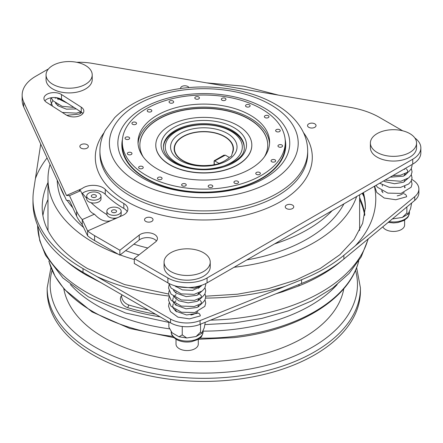 <?xml version="1.0" encoding="UTF-8"?>
<svg xmlns="http://www.w3.org/2000/svg" width="443" height="443" viewBox="0 0 443 443"><rect width="100%" height="100%" fill="white"/><g stroke="black" fill="none" stroke-linecap="round" stroke-linejoin="round"><path stroke-width="0.66" d="M370.392 143.023L370.392 147.735A23.086 13.329 0 0 0 384.651 160.05A23.086 13.329 0 0 0 416.558 147.735L416.558 143.023A23.086 13.329 0 0 0 402.299 130.707A23.086 13.329 0 0 0 370.392 143.023A23.086 13.329 0 0 0 384.651 155.338A23.086 13.329 0 0 0 416.558 143.023M164.065 262.14L164.065 266.852A23.086 13.329 0 0 0 178.324 279.168A23.086 13.329 0 0 0 210.237 266.852L210.237 262.14A23.086 13.329 0 0 0 195.978 249.824A23.086 13.329 0 0 0 164.065 262.14A23.086 13.329 0 0 0 178.324 274.455A23.086 13.329 0 0 0 210.237 262.14M46.05 74.884L46.05 79.596A23.086 13.329 0 0 0 60.309 91.911A23.086 13.329 0 0 0 92.216 79.596L92.216 74.884A23.086 13.329 0 0 0 77.962 62.568A23.086 13.329 0 0 0 46.05 74.884A23.086 13.329 0 0 0 60.309 87.199A23.086 13.329 0 0 0 92.216 74.884M143.028 178.296A85.948 49.622 180 0 1 143.028 108.12A85.948 49.622 180 0 1 264.576 108.12A85.948 49.622 180 0 1 264.576 178.296A85.948 49.622 180 0 1 143.028 178.296M285.159 139.418A81.949 47.312 180 0 1 239.657 187.638A81.949 47.312 180 0 1 145.852 178.551A81.949 47.312 180 0 1 122.445 139.418M81.905 193.552L82.154 193.419A13.849 7.996 180 0 1 82.404 193.237A13.849 7.996 180 0 1 105.268 194.316A113.115 65.304 0 0 0 123.818 208.426A13.849 7.996 180 0 1 127.207 211.627M123.818 203.525A113.115 65.304 180 0 1 105.268 189.416A13.849 7.996 0 0 0 82.154 188.519C79.563 189.848 78.776 190.568 79.812 190.673L80.609 190.723L89.348 209.81A13.849 7.996 0 0 0 92.941 213.426A13.849 7.996 0 0 0 94.442 214.174C100.04 220.287 105.617 222.403 111.165 220.52L122.456 215.519A13.849 7.996 0 0 0 127.872 209.179A13.849 7.996 0 0 0 123.818 203.525L123.818 208.426M83.434 148.82A4.247 2.453 0 0 0 88.295 146.783A4.247 2.453 0 0 0 84.763 143.975A4.247 2.453 0 0 0 79.901 146.013A4.247 2.453 0 0 0 83.434 148.82M309.856 123.392A4.247 2.453 0 0 0 307.996 126.692A4.247 2.453 0 0 0 313.716 127.767A4.247 2.453 0 0 0 315.571 124.466A4.247 2.453 0 0 0 309.856 123.392M66.616 115.208A10.089 5.825 0 0 0 77.608 116.47A10.089 5.825 0 0 0 83.838 111.088A10.089 5.825 0 0 0 81.246 107.189L61.505 94.536A10.089 5.825 0 0 0 50.391 92.991A10.089 5.825 0 0 0 43.923 98.429A10.089 5.825 0 0 0 46.515 102.327L66.251 114.986A10.089 5.825 0 0 0 66.616 115.208M44.859 100.882A10.089 5.825 180 0 1 61.505 99.437L81.246 112.09A10.089 5.825 180 0 1 82.902 113.541M292.502 205.087A4.247 2.453 0 0 0 286.494 205.087A4.247 2.453 0 0 0 286.494 208.559A4.247 2.453 0 0 0 292.502 208.559A4.247 2.453 0 0 0 292.502 205.087M152.564 220.802A4.247 2.453 0 0 0 150.709 217.502A4.247 2.453 0 0 0 144.994 218.576A4.247 2.453 0 0 0 146.849 221.877A4.247 2.453 0 0 0 152.564 220.802M382.796 226.838A11.136 6.429 0 0 0 389.214 230.953A11.136 6.429 0 0 0 404.614 225.011L404.614 220.11M176.015 339.227L176.015 344.133A11.136 6.429 0 0 0 182.893 350.075A11.136 6.429 0 0 0 198.287 344.133L198.287 339.227M119.084 208.332A7.154 4.131 180 0 1 121.177 211.25A7.154 4.131 180 0 1 116.764 215.065A7.154 4.131 180 0 1 108.961 214.174A7.154 4.131 180 0 1 106.868 211.25A7.154 4.131 180 0 1 111.282 207.435A7.154 4.131 180 0 1 119.084 208.332M117.76 217.602A7.154 4.131 180 0 1 113.048 218.172A7.154 4.131 180 0 1 108.961 216.998A7.154 4.131 180 0 1 106.935 214.639A7.154 4.131 180 0 1 106.868 214.08L106.868 211.25M121.177 211.25L121.177 214.08A7.154 4.131 180 0 1 118.951 217.076M113.353 212.662A2.542 1.467 180 0 1 114.698 212.662M112.229 212.286A2.542 1.467 180 0 1 111.481 211.25A2.542 1.467 180 0 1 113.054 209.899A2.542 1.467 180 0 1 115.817 210.215A2.542 1.467 180 0 1 116.564 211.25A2.542 1.467 180 0 1 114.997 212.607A2.542 1.467 180 0 1 112.229 212.286M98.905 193.148A7.154 4.131 180 0 1 101.004 196.072A7.154 4.131 180 0 1 96.585 199.887A7.154 4.131 180 0 1 88.788 198.99A7.154 4.131 180 0 1 86.69 196.072A7.154 4.131 180 0 1 91.108 192.251A7.154 4.131 180 0 1 98.905 193.148M101.004 196.072L101.004 198.896A7.154 4.131 180 0 1 91.07 202.706A7.154 4.131 180 0 1 88.788 201.82A7.154 4.131 180 0 1 86.69 198.896L86.69 196.072M93.174 197.484A2.542 1.467 180 0 1 94.52 197.484M92.05 197.107A2.542 1.467 180 0 1 91.308 196.072A2.542 1.467 180 0 1 92.875 194.715A2.542 1.467 180 0 1 95.644 195.031A2.542 1.467 180 0 1 96.386 196.072A2.542 1.467 180 0 1 94.819 197.423A2.542 1.467 180 0 1 92.05 197.107M72.785 207.739A146.589 84.63 180 0 1 67.148 200.408M64.695 196.482A146.589 84.63 180 0 1 60.01 186.243M83.705 227.547A146.589 84.63 180 0 1 57.225 180.157M359.6 230.471A155.82 89.962 0 0 0 359.622 228.97L359.622 194.798M356.648 196.515A155.82 89.962 180 0 1 234.098 267.267M134.295 259.537A155.82 89.962 180 0 1 120.153 254.924M118.231 254.204A155.82 89.962 180 0 1 93.617 242.631A155.82 89.962 180 0 1 47.982 179.022A155.82 89.962 180 0 1 50.037 164.447M231.036 131.255A38.513 22.239 180 0 1 231.036 162.703A38.513 22.239 180 0 1 176.569 162.703A38.513 22.239 180 0 1 176.569 131.255A38.513 22.239 180 0 1 231.036 131.255M244.193 147.408A40.396 23.324 0 0 0 232.365 131.372A40.396 23.324 0 0 0 188.707 126.233A40.396 23.324 0 0 0 163.412 147.408M212.053 165.112L207.706 165.449A29.316 16.928 180 0 1 183.07 160.643A29.316 16.928 180 0 1 174.481 148.676A29.316 16.928 180 0 1 192.583 133.038A29.316 16.928 180 0 1 224.529 136.704A29.316 16.928 180 0 1 233.118 148.676A29.316 16.928 180 0 1 232.857 150.93L231.484 156.146L229.275 157.426A29.642 17.116 180 0 1 218.958 163.384L217.901 163.988L212.053 165.112A29.642 17.116 180 0 1 182.837 160.776A29.642 17.116 180 0 1 182.837 136.571A29.642 17.116 180 0 1 224.762 136.571A29.642 17.116 180 0 1 232.27 153.439M180.295 160.549A33.242 19.193 180 0 1 180.295 133.409A33.242 19.193 180 0 1 227.303 133.409A33.242 19.193 180 0 1 227.303 160.549A33.242 19.193 180 0 1 180.295 160.549M63.77 288.642A140.769 81.268 0 0 0 231.074 360.081A140.769 81.268 0 0 0 343.829 288.642M47.174 287.911L47.174 290.979A156.628 90.427 0 0 0 234.148 379.695A156.628 90.427 0 0 0 360.43 290.979L360.43 287.911A156.628 90.427 180 0 1 234.148 376.628A156.628 90.427 180 0 1 47.174 287.911L50.967 267.561M358.736 260.999A156.628 90.427 180 0 1 358.315 262.549A156.628 90.427 180 0 1 234.148 336.453A156.628 90.427 180 0 1 199.815 338.142M363.93 196.659A166.208 95.959 0 0 0 362.202 193.309M122.246 294.977L120.767 296.766L120.374 298.77C120.839 303.001 123.281 305.975 127.7 307.686A166.208 95.959 0 0 0 155.543 314.198M100.915 282.656A166.208 95.959 180 0 1 100.655 282.54L86.274 275.053A166.208 95.959 180 0 1 66.245 261.06M341.398 261.027L340.091 262.123A166.208 95.959 180 0 1 298.931 285.885L282.529 291.804A5.77 2.232 72.7 0 1 282.562 291.117M381.617 190.645A12.122 6.999 0 0 0 382.996 192.716M175.295 309.768A12.122 6.999 0 0 0 176.674 311.833M47.982 179.022L47.982 228.97A155.82 89.962 0 0 0 48.005 230.471M168.838 296.029A171.978 99.293 180 0 1 97.072 276.67L83.007 268.602A170.826 98.623 180 0 1 32.976 198.863A170.826 98.623 180 0 1 33.646 190.147L35.401 178.656A171.978 99.293 180 0 1 47.063 157.946M374.401 186.265A171.978 99.293 180 0 1 355.264 245.843L343.879 255.312A170.826 98.623 180 0 1 301.572 279.738L285.264 286.256A171.978 99.293 180 0 1 205.624 298.095M365.37 208.631L365.253 205.325A161.59 93.296 0 0 0 362.911 192.899M148.233 309.978A161.59 93.296 180 0 1 128.852 305.022C124.444 303.3 122.008 300.315 121.543 296.074L121.565 295.553M374.944 185.949L374.894 187.151L376.738 192.445L384.219 198.021L395.776 199.754L406.613 196.786A2.077 1.202 -120 0 0 405.146 194.239A2.077 1.202 -120 0 0 404.149 194.117M169.104 302.99L168.573 306.268L170.417 311.562L177.898 317.144L189.449 318.877L200.291 315.903A2.077 1.202 -120 0 0 198.824 313.362A2.077 1.202 -120 0 0 197.822 313.24L186.542 314.956L175.738 311.163L173.113 307.935L172.726 306.185L173.219 303.898M139.855 145.188A63.942 36.919 180 0 1 179.404 111.154A63.942 36.919 180 0 1 249.016 119.178A63.942 36.919 180 0 1 267.744 145.188M143.172 156.828A63.942 36.919 180 0 1 139.855 145.094A63.942 36.919 180 0 1 179.332 110.988A63.942 36.919 180 0 1 249.016 118.99A63.942 36.919 180 0 1 267.744 145.094A63.942 36.919 180 0 1 264.427 156.828M169.846 164.696A48.016 27.721 180 0 1 155.786 145.094A48.016 27.721 180 0 1 185.423 119.483A48.016 27.721 180 0 1 237.753 125.491A48.016 27.721 180 0 1 251.818 145.094A48.016 27.721 180 0 1 222.176 170.705A48.016 27.721 180 0 1 169.846 164.696M251.818 145.188A48.016 27.721 180 0 1 251.818 145.282A48.016 27.721 180 0 1 222.176 170.893A48.016 27.721 180 0 1 169.846 164.885A48.016 27.721 180 0 1 155.786 145.282A48.016 27.721 180 0 1 155.786 145.188M235.261 181.032A2.309 1.335 0 0 0 234.281 182.948A2.309 1.335 0 0 0 237.215 183.446A2.309 1.335 0 0 0 238.196 182.948A2.309 1.335 0 0 0 237.969 181.359A2.309 1.335 0 0 0 235.261 181.032M210.287 184.897A2.309 1.335 0 0 0 208.531 186.929A2.309 1.335 0 0 0 210.691 187.55A2.309 1.335 0 0 0 212.446 186.929A2.309 1.335 0 0 0 212.457 185.528A2.309 1.335 0 0 0 210.287 184.897M184.532 183.596A2.309 1.335 0 0 0 182.079 184.089A2.309 1.335 0 0 0 181.979 185.589A2.309 1.335 0 0 0 183.336 186.171A2.309 1.335 0 0 0 185.894 185.589A2.309 1.335 0 0 0 184.532 183.596M161.097 177.289A2.309 1.335 0 0 0 158.184 177.41A2.309 1.335 0 0 0 157.819 179.083A2.309 1.335 0 0 0 158.45 179.47A2.309 1.335 0 0 0 161.734 179.083A2.309 1.335 0 0 0 161.097 177.289M142.818 166.729A2.309 1.335 0 0 0 139.65 166.385A2.309 1.335 0 0 0 138.969 168.202A2.309 1.335 0 0 0 139.036 168.262A2.309 1.335 0 0 0 142.884 168.202A2.309 1.335 0 0 0 142.818 166.729M131.892 153.2A2.309 1.335 0 0 0 129.063 152.259A2.309 1.335 0 0 0 127.429 153.893A2.309 1.335 0 0 0 127.7 154.253A2.309 1.335 0 0 0 131.615 154.253A2.309 1.335 0 0 0 131.892 153.2M129.638 138.332A2.309 1.335 0 0 0 127.54 136.887A2.309 1.335 0 0 0 125.037 138.1A2.309 1.335 0 0 0 125.38 138.925A2.309 1.335 0 0 0 129.295 138.925A2.309 1.335 0 0 0 129.638 138.332M136.328 123.913A2.309 1.335 0 0 0 135.209 122.141A2.309 1.335 0 0 0 132.141 122.789A2.309 1.335 0 0 0 132.28 124.057A2.309 1.335 0 0 0 136.195 124.057A2.309 1.335 0 0 0 136.328 123.913M151.157 111.686A2.309 1.335 0 0 0 151.484 111.448A2.309 1.335 0 0 0 150.963 109.698A2.309 1.335 0 0 0 147.896 109.803A2.309 1.335 0 0 0 147.569 111.448A2.309 1.335 0 0 0 151.157 111.686M172.338 103.125A2.309 1.335 0 0 0 173.318 102.621A2.309 1.335 0 0 0 173.091 101.032A2.309 1.335 0 0 0 170.389 100.705A2.309 1.335 0 0 0 169.403 102.621A2.309 1.335 0 0 0 172.338 103.125M197.312 99.26A2.309 1.335 0 0 0 199.068 98.639A2.309 1.335 0 0 0 199.079 97.238A2.309 1.335 0 0 0 196.908 96.602A2.309 1.335 0 0 0 195.153 98.639A2.309 1.335 0 0 0 197.312 99.26M223.067 100.561A2.309 1.335 0 0 0 225.625 99.98A2.309 1.335 0 0 0 224.263 97.986A2.309 1.335 0 0 0 221.81 98.479A2.309 1.335 0 0 0 221.71 99.98A2.309 1.335 0 0 0 223.067 100.561M246.502 106.868A2.309 1.335 0 0 0 249.78 106.486A2.309 1.335 0 0 0 249.149 104.686A2.309 1.335 0 0 0 246.236 104.808A2.309 1.335 0 0 0 245.871 106.486A2.309 1.335 0 0 0 246.502 106.868M264.781 117.423A2.309 1.335 0 0 0 268.63 117.367A2.309 1.335 0 0 0 268.563 115.894A2.309 1.335 0 0 0 265.401 115.551A2.309 1.335 0 0 0 264.72 117.367A2.309 1.335 0 0 0 264.781 117.423M275.712 130.951A2.309 1.335 0 0 0 275.983 131.316A2.309 1.335 0 0 0 279.898 131.316A2.309 1.335 0 0 0 280.17 130.264A2.309 1.335 0 0 0 277.346 129.323A2.309 1.335 0 0 0 275.712 130.951M277.966 145.825A2.309 1.335 0 0 0 278.309 146.65A2.309 1.335 0 0 0 282.219 146.65A2.309 1.335 0 0 0 282.562 146.057A2.309 1.335 0 0 0 280.463 144.612A2.309 1.335 0 0 0 277.966 145.825M271.271 160.244A2.309 1.335 0 0 0 271.409 161.512A2.309 1.335 0 0 0 275.319 161.512A2.309 1.335 0 0 0 275.457 161.368A2.309 1.335 0 0 0 274.339 159.596A2.309 1.335 0 0 0 271.271 160.244M256.442 172.471A2.309 1.335 0 0 0 256.115 174.121A2.309 1.335 0 0 0 259.709 174.354A2.309 1.335 0 0 0 260.03 174.121A2.309 1.335 0 0 0 259.509 172.371A2.309 1.335 0 0 0 256.442 172.471M269.538 143.587A65.791 37.982 0 0 0 250.323 118.237A65.791 37.982 0 0 0 179.836 109.72A65.791 37.982 0 0 0 138.061 143.587M157.282 168.938A65.791 37.982 180 0 1 138.011 142.076A65.791 37.982 180 0 1 178.623 106.984A65.791 37.982 180 0 1 250.323 115.219A65.791 37.982 180 0 1 269.593 142.076A65.791 37.982 180 0 1 228.976 177.172A65.791 37.982 180 0 1 157.282 168.938M261.42 108.812A81.49 47.047 180 0 1 285.286 142.076A81.49 47.047 180 0 1 234.984 185.545A81.49 47.047 180 0 1 146.179 175.345A81.49 47.047 180 0 1 122.312 142.076A81.49 47.047 180 0 1 172.615 98.612A81.49 47.047 180 0 1 261.42 108.812M122.312 142.076L122.312 145.094A81.49 47.047 0 0 0 146.179 178.363A81.49 47.047 0 0 0 234.984 188.557A81.49 47.047 0 0 0 285.286 145.094L285.286 142.076M178.989 336.78L182.25 334.897L186.713 337.976L178.989 336.78L172.133 332.826L168.872 327.167L168.872 321.889M201.726 333.263L200.535 332.067L196.072 336.525L201.726 333.263L204.234 327.859L205.292 322.255M200.535 332.067L200.535 324.171M182.25 334.897L182.25 326.491M186.713 337.976L196.072 336.525M392.714 218.632L393.035 218.853L392.542 218.776M408.053 214.141L406.857 212.945L402.399 217.408L408.053 214.141L410.561 208.736L411.647 202.977M406.857 212.945L406.857 206.936M393.035 218.853L402.399 217.408M359.622 197.661A161.59 93.296 180 0 1 364.827 214.573M355.264 245.843L414.726 196.659A23.086 13.329 0 0 0 418.879 189.034L418.879 192.799A23.086 13.329 180 0 1 414.726 200.43L343.879 259.028A170.826 98.623 180 0 1 301.572 283.454L200.07 324.359A23.086 13.329 180 0 1 170.538 322.853L83.007 272.318A170.826 98.623 180 0 1 32.976 202.584L32.976 198.863M190.85 314.984A12.122 6.999 0 0 0 197.805 311.656M198.879 306.556A12.122 6.999 0 0 0 198.287 305.559M397.177 195.861A12.122 6.999 0 0 0 404.132 192.533M405.201 187.439A12.122 6.999 0 0 0 404.614 186.442M418.879 189.034A23.086 13.329 0 0 0 412.117 179.609L411.84 179.448M97.072 276.67L170.538 319.082A23.086 13.329 0 0 0 200.07 320.588L285.264 286.256M40.717 144.08L35.401 178.656M404.891 175.434L404.614 175.273M172.798 336.381A156.628 90.427 180 0 1 49.289 262.549A156.628 90.427 180 0 1 48.863 260.999M229.275 157.426L225.315 155.139L224.435 155.233A0.692 0.399 0 0 0 223.649 155.31L214.312 160.698A0.692 0.399 0 0 0 214.107 160.981A0.692 0.399 0 0 0 214.179 161.152L214.312 164.741M224.435 155.233L214.179 161.152M225.315 155.139L214.312 161.158M214.999 161.097L218.958 163.384M343.934 203.852A146.589 84.63 180 0 1 246.812 259.925M138.964 254.924A146.589 84.63 180 0 1 125.646 250.622M332.167 210.646A146.589 84.63 180 0 1 274.571 243.899M147.807 247.997A146.589 84.63 180 0 1 133.886 244.171M48.42 69.003A46.166 26.658 0 0 0 46.465 70.066L35.673 76.296A46.166 26.658 0 0 0 22.15 95.145A46.166 26.658 0 0 0 23.684 101.956L23.684 106.857L66.478 200.369L69.158 200.524L69.905 201.449L76.606 216.09A69.252 39.981 180 0 0 81.523 223.649L82.254 224.701L82.254 219.573A69.252 39.981 180 0 1 76.606 211.189L69.49 195.645L80.609 190.723M82.254 224.701L87.62 235.853L87.62 230.953A69.252 39.981 0 0 0 94.592 235.654L119.865 250.245L119.865 255.146L139.229 239.984A10.089 5.825 180 0 1 156.501 240.992M94.442 214.174L82.254 219.573L87.62 230.953L111.165 220.52M188.945 87.603A4.247 2.453 0 0 0 184.033 85.826A4.247 2.453 0 0 0 180.622 88.534M69.49 195.645L66.478 195.468L23.684 101.956M23.684 106.857A46.166 26.658 180 0 1 22.15 100.046L22.15 95.145M402.654 130.79L379.49 117.417A69.252 39.981 0 0 0 350.136 107.344L92.188 63.355A46.166 26.658 0 0 0 76.717 62.297M420.85 147.923L420.85 152.824A27.699 15.992 180 0 1 412.738 164.131L207.064 282.872A27.699 15.992 180 0 1 167.891 282.872L134.295 263.48L134.295 258.579L167.891 277.971A27.699 15.992 0 0 0 207.064 277.971L412.738 159.231A27.699 15.992 0 0 0 420.85 147.923A27.699 15.992 0 0 0 414.842 137.972M134.295 258.579L155.471 241.994A10.089 5.825 0 0 0 157.437 238.539A10.089 5.825 0 0 0 150.498 233.007A10.089 5.825 0 0 0 139.229 235.083L119.865 250.245M119.865 255.146L94.592 240.555A69.252 39.981 180 0 1 87.62 235.853M79.352 190.446L79.812 190.673M82.154 188.519L66.478 195.468M307.68 150.936A103.878 59.977 180 0 1 243.556 206.344A103.878 59.977 180 0 1 130.347 193.347A103.878 59.977 180 0 1 99.919 150.936L99.919 153.577A103.878 59.977 0 0 0 130.347 195.983A103.878 59.977 0 0 0 243.556 208.985A103.878 59.977 0 0 0 307.68 153.577L307.68 150.936C307.641 143.682 305.82 136.743 302.209 130.115C296.467 119.837 287.496 111.199 275.297 104.194C247.986 88.163 205.945 82.786 170.239 90.311C146.611 95.234 128.093 104.343 114.687 117.65L105.406 130.087C101.79 136.721 99.957 143.67 99.919 150.936M137.037 181.752A94.414 54.511 0 0 0 270.562 181.752A94.414 54.511 0 0 0 270.562 104.664A94.414 54.511 0 0 0 137.037 104.664A94.414 54.511 0 0 0 137.037 181.752M105.268 194.316L105.268 189.416M81.246 112.09L81.246 107.189M303.466 132.59A108.496 62.64 180 0 1 264.692 209.19A108.496 62.64 180 0 1 127.08 201.637A108.496 62.64 180 0 1 104.138 132.59M106.935 214.639A132.734 76.633 180 0 1 91.07 202.706M86.69 198.32A132.734 76.633 180 0 1 82.404 193.237M236.944 88.041A132.734 76.633 180 0 1 245.815 89.552M70.409 284.572A150.659 86.983 0 0 0 169.857 328.883M203.077 331.12A150.659 86.983 0 0 0 232.996 329.47A150.659 86.983 0 0 0 337.195 284.572M52.091 270.285A153.666 88.716 0 0 0 233.577 371.428A153.666 88.716 0 0 0 355.513 270.285M42.927 215.486A161.59 93.296 180 0 1 47.982 199.549M47.982 182.582A161.59 93.296 0 0 0 42.207 207.291C42.19 229.684 57.252 250.085 87.387 268.508L124.588 284.561L168.567 294.014M168.872 322.404L125.685 313.024L88.423 296.865L62.895 277.944L45.54 255.295L39.754 240.615L37.6 225.382A166.208 95.959 0 0 0 86.274 292.109A166.208 95.959 0 0 0 160.128 316.845M210.547 320.139A166.208 95.959 0 0 0 368.017 239.065M282.529 291.804A166.208 95.959 180 0 1 276.271 293.648M205.696 296.19L237.498 294.202L267.982 288.736L295.941 280.031L320.25 268.486L339.914 254.675L354.162 239.353L362.623 223.366L365.392 207.291A161.59 93.296 0 0 0 363.382 192.627M389.12 221.605A15.926 9.198 0 0 0 409.404 212.762L408.291 216.577L407.394 217.795L403.955 220.492L397.941 222.536L393.534 222.929L388.19 222.375M175.888 338.38A15.926 9.198 0 0 0 193.248 340.374A15.926 9.198 0 0 0 203.077 331.879C201.587 338.779 200.037 337.394 197.628 339.609L191.614 341.658C185.922 342.577 180.838 341.835 176.364 339.438C172.781 337.084 171.07 334.565 171.219 331.879A15.926 9.198 0 0 0 175.888 338.38M173.601 162.526A42.705 24.658 180 0 1 173.601 127.662A42.705 24.658 180 0 1 233.998 127.662A42.705 24.658 180 0 1 233.998 162.526A42.705 24.658 180 0 1 173.601 162.526M232.365 130.486A40.396 23.324 0 0 0 188.341 125.43A40.396 23.324 0 0 0 163.401 146.976C163.412 152.658 167.194 157.802 174.758 162.415C198.027 177.743 246.901 165.15 244.198 146.976A40.396 23.324 0 0 0 232.365 130.486M114.604 218.997A132.734 76.633 180 0 1 113.048 218.172M127.7 307.686L128.852 305.022M359.622 199.549A161.59 93.296 180 0 1 364.678 215.486M86.274 275.053A5.77 3.334 120 0 0 86.191 274.156M299.13 284.439A5.77 2.697 -111.9 0 0 298.931 285.885M414.726 200.43L414.726 196.659M200.07 320.588L200.07 324.359M170.538 322.853L170.538 319.082M83.007 272.318L83.007 268.602M301.572 283.454L301.572 279.738M343.879 259.028L343.879 255.312M76.606 216.09L76.606 211.189M61.505 99.437L61.505 94.536M412.738 164.131L412.738 159.231M207.064 277.971L207.064 282.872M167.891 282.872L167.891 277.971M139.229 239.984L139.229 235.083M94.592 235.654L94.592 240.555M278.47 95.123L243.86 86.202L206.665 82.874M358.315 262.549C348.004 300.559 295.99 330.949 233.799 337.644L198.287 339.283M360.43 287.911L356.632 267.561M368.294 238.832L361.195 256.885L349.073 273.475L332.494 288.194L312.027 300.758L288.288 310.892L261.974 318.367L233.876 322.98L204.849 324.603M392.841 175.616L400.511 175.229L408.667 171.784L411.115 169.021L412.056 165.787L411.979 164.569M385.105 180.085L400.804 181.265L408.712 177.848L411.132 175.09L412.056 171.851L411.325 168.633M379.651 183.23L389.364 187.35L400.561 187.406L408.673 183.972L411.115 181.204L412.056 177.97L411.325 174.725M376.079 185.296L377.419 187.223L387.819 193.104L401.037 193.408L411.143 187.251L412.056 184.017L411.325 180.822M177.416 286.466L194.46 288.199L201.698 285.292M168.728 283.337L171.153 288.127L181.276 293.886L194.189 294.346L202.34 290.907L204.788 288.144L205.729 284.904L205.646 283.636M169.104 284.705L168.573 288.111L171.092 294.146L181.364 300.005L194.477 300.387L202.385 296.965L204.804 294.207L205.729 290.973L204.998 287.751M169.104 290.802L168.573 294.058L171.159 300.321L181.303 306.08L194.239 306.528L202.346 303.09L204.793 300.326L205.729 297.092L204.998 293.847M174.199 290.796L173.894 291.007M169.104 296.893L168.573 300.304L171.098 306.346L181.492 312.226L194.715 312.525L204.821 306.373L205.729 303.139L204.998 299.939M174.199 296.893L173.894 297.098M56.566 97.698L63.199 100.522M51.2 97.737L53.138 100.871L62.153 106.32L73.948 107.411M50.978 97.776L50.557 100.849L52.507 106.17M62.319 112.467L76.462 113.131L80.803 111.808M52.833 100.461L50.696 105.008M56.809 103.141L55.879 103.751M409.404 211.228L409.404 212.762M203.077 330.351L203.077 331.879M80.272 113.552L80.272 112.024M198.287 306.899L198.287 305.377M198.287 300.808L198.287 299.28M198.287 294.711L198.287 293.188M198.287 288.62L198.287 287.092M404.614 187.782L404.614 186.254M404.614 181.685L404.614 180.163M404.614 175.594L404.614 174.066M404.614 169.497L404.614 168.822M382.337 191.957L382.337 191.044M382.337 186.16L382.337 184.952M176.015 311.08L176.015 310.166M176.015 305.277L176.015 304.07M176.015 299.186L176.015 297.978M176.015 293.089L176.015 291.882M176.015 286.992L176.015 286.123M57.994 105.833L57.994 104.626M57.994 99.736L57.994 98.534M171.219 331.242L171.219 331.879M81.839 112.511L79.114 114.111L66.788 115.302M76.301 108.923L66.428 109.155L57.895 105.755L55.369 102.959M55.203 98.357L55.63 97.582M67.375 103.197L55.84 97.604M173.745 302.979L176.015 300.692M198.287 299.069L199.649 299.933M200.192 300.387L201.277 301.783L201.36 304.009L197.096 307.475L186.032 308.81L175.749 305.072L173.119 301.844L172.726 300.094L173.219 297.801M173.745 296.888L176.015 294.595M198.287 292.973L201.272 295.686L201.36 297.912L197.129 301.367L188.142 302.857L178.717 300.786L173.39 296.306M198.514 287.003L199.649 287.745M201.465 291.544L197.124 295.276L186.182 296.638L175.91 293.011L173.39 290.215M201.465 285.453L201.139 286.161L192.672 290.398L182.378 289.888L174.57 285.713M404.841 173.977L405.971 174.714M407.787 178.518L403.451 182.245L394.469 183.734L385.039 181.663L383.644 180.927M405.517 168.296L405.971 168.622M406.519 169.076L407.599 170.472L407.687 172.698L403.451 176.153L390.139 177.178M407.322 167.255L401.098 170.848M173.944 337.66L129.694 328.44L92.072 311.911L64.401 289.379L55.137 276.377L49.289 262.549M214.107 160.981L214.107 164.774"/></g></svg>
